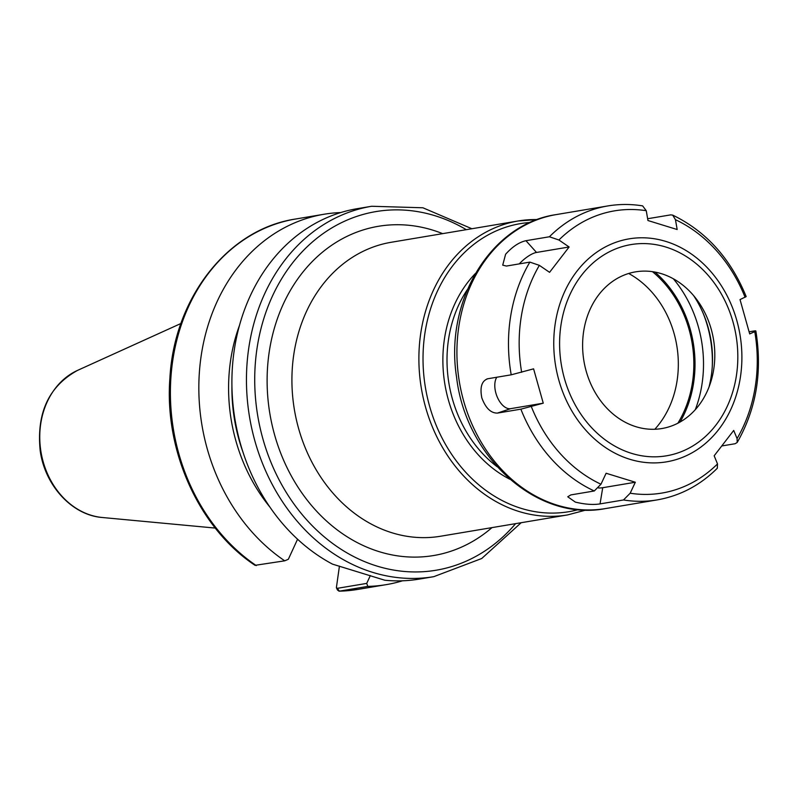 <?xml version="1.0" encoding="UTF-8"?>
<svg xmlns="http://www.w3.org/2000/svg" width="796" height="796" viewBox="0 0 796 796"><rect width="100%" height="100%" fill="white"/><g stroke="black" fill="none" stroke-linecap="round" stroke-linejoin="round"><path stroke-width="1.19" d="M471.869 228.741L422.885 207.776L371.642 206.264L357.086 208.701A187.786 155.28 80.5 0 0 232.422 367.016A187.786 155.28 80.5 0 0 332.499 564.135L384.786 580.224A187.786 155.28 80.5 0 0 419.223 579.11L433.77 576.672L481.709 558.513L521.181 522.713M340.738 212.562A187.786 155.28 80.5 0 0 324.022 214.253A187.786 155.28 80.5 0 0 200.224 363.066A187.786 155.28 80.5 0 0 284.719 560.822L255.058 565.329C199.239 528.474 164.195 451.153 169.896 378.11C174.205 297.744 227.964 229.099 295.585 219.019A187.786 155.28 80.5 0 0 171.787 367.842A187.786 155.28 80.5 0 0 256.282 565.598M297.575 539.21L288.341 559.28L284.719 560.822M239.457 325.474A161.976 133.927 80.5 0 0 269.924 507.112M370.339 575.568L366.717 583.398L337.365 588.324L336.38 587.697L337.444 589.985L339.096 591.189L367.802 586.393A187.786 155.28 80.5 0 0 386.15 584.652A187.786 155.28 80.5 0 0 402.507 580.801M367.802 586.393L366.717 583.398M336.38 587.697L339.434 566.115M231.925 385.493A157.986 130.634 80.5 0 0 243.218 452.834M543.26 403.184L520.873 409.164L497.42 413.094C490.824 413.174 485.63 408.109 481.819 397.871C479.759 387.254 481.739 380.876 487.759 378.757L511.211 374.816L533.589 368.846L543.26 403.184L510.654 408.656A17.88 9.97 71.5 0 1 497.41 397.363A17.88 9.97 71.5 0 1 496.803 377.234M486.893 378.976L487.759 378.757M525.957 240.7L549.409 236.77L558.911 240.004L569.12 246.989L549.568 272.332L539.36 265.357L529.867 262.113L506.415 266.053L502.724 265.148L505.589 254.282C512.345 246.74 519.131 242.213 525.957 240.7L536.504 252.451L569.12 246.989M519.271 263.894A17.88 6.119 138.1 0 1 536.504 252.451M647.645 218.731L670.69 214.87L672.69 215.119L675.456 219.696L677.167 229.527L647.954 220.532L646.252 210.701L642.631 205.885C630.959 203.995 619.358 204.015 607.836 205.935A149.041 123.231 80.5 0 0 549.409 236.77M749.185 331.793L753.762 331.027C756.13 330.648 756.469 330.857 754.767 331.653L749.693 333.922L740.031 299.585L746.16 296.6M737.215 442.437C756.299 408.995 762.508 371.832 755.842 330.947L754.767 331.653A143.081 118.306 80.5 0 1 737.066 438.566L737.215 442.437L735.106 443.73L722.101 445.909M623.497 499.968L600.045 503.898C593.09 504.992 584.861 504.395 575.339 502.107L567.747 496.784L570.832 494.913L594.284 490.973L600.97 484.227L606.114 473.252L635.327 482.237L630.173 493.221L623.497 499.968A149.041 123.231 80.5 0 0 657.138 499.908C680.033 495.898 700.092 485.351 717.305 468.257L717.514 463.919L714.171 455.79L733.713 430.437L737.066 438.566M635.327 482.237L602.721 487.709A17.88 3.851 9.4 0 1 598.612 488.008M636.044 426.736A79.441 65.69 80.5 0 0 710.649 382.388A79.441 65.69 80.5 0 0 696.759 299.565A79.441 65.69 80.5 0 0 661.386 273.665A79.441 65.69 80.5 0 0 583.836 330.231A79.441 65.69 80.5 0 0 636.044 426.736M708.977 387.135A97.341 80.486 80.5 0 0 693.624 295.624M712.261 366.747A107.908 89.222 80.5 0 0 703.385 313.823M695.286 409.691A114.395 94.585 80.5 0 0 673.326 278.769M371.642 206.264A187.786 155.28 80.5 0 0 246.452 380.498A187.786 155.28 80.5 0 0 372.757 572.384A187.786 155.28 80.5 0 0 433.77 576.672M337.365 588.324L339.365 591.159A187.786 155.28 80.5 0 0 357.712 589.428L339.096 591.189M654.81 429.263A94.087 77.799 80.5 0 0 676.879 382.01A94.087 77.799 80.5 0 0 628.671 273.476M91.132 515.271A76.386 63.153 80.5 0 0 102.296 517.5C72.078 515.251 44.944 485.59 40.208 450.815C36.377 413.005 48.845 386.189 77.62 370.349A76.386 63.153 80.5 0 0 40.148 445.432A76.386 63.153 80.5 0 0 91.132 515.271M466.297 229.676A181.826 150.344 80.5 0 0 261.536 326.509A181.826 150.344 80.5 0 0 377.005 566.085A181.826 150.344 80.5 0 0 515.599 523.649M442.656 233.646A166.921 138.026 80.5 0 0 270.769 343.026A166.921 138.026 80.5 0 0 379.384 551.727A166.921 138.026 80.5 0 0 491.968 527.619M537.39 219.577A149.041 123.241 80.5 0 0 518.246 220.96L391.274 242.263A149.041 123.241 80.5 0 0 291.913 380.538A149.041 123.241 80.5 0 0 392.159 532.832A149.041 123.241 80.5 0 0 440.586 536.235L567.558 514.932L586.145 509.997M537.429 219.567L518.246 220.96A149.041 123.241 80.5 0 0 418.885 359.245A149.041 123.241 80.5 0 0 519.131 511.539A149.041 123.241 80.5 0 0 567.558 514.932M530.275 222.472A146.056 120.773 80.5 0 0 423.104 353.175A146.056 120.773 80.5 0 0 521.261 508.385A146.056 120.773 80.5 0 0 578.433 509.589M475.321 273.565A122.216 101.052 80.5 0 0 509.818 479.222M467.411 289.535A119.231 98.585 80.5 0 0 497.132 466.705M680.053 422.039A107.311 88.734 80.5 0 0 693.366 384.378A107.311 88.734 80.5 0 0 654.899 272.063M677.864 423.223A105.898 87.56 80.5 0 0 692.212 384.03A105.898 87.56 80.5 0 0 652.441 271.665M497.42 413.094L510.654 408.656M529.867 262.113A149.041 123.231 80.5 0 0 511.211 374.816M605.587 508.554C537.2 522.017 465.67 457.322 456.556 377.055C444.486 301.047 490.585 223.895 556.275 214.582A149.041 123.231 80.5 0 0 456.914 352.867A149.041 123.231 80.5 0 0 557.16 505.161A149.041 123.231 80.5 0 0 605.587 508.554L657.138 499.908M520.873 409.164A149.041 123.231 80.5 0 0 594.284 490.973M629.795 459.272A113.052 93.48 80.5 0 0 740.151 378.767A113.052 93.48 80.5 0 0 665.854 241.427A113.052 93.48 80.5 0 0 555.499 321.932A113.052 93.48 80.5 0 0 629.795 459.272M646.252 210.701A143.081 118.306 80.5 0 0 558.911 240.004M539.36 265.357A143.081 118.306 80.5 0 0 521.659 372.269M531.33 406.617A143.081 118.306 80.5 0 0 600.97 484.227M630.173 493.221A143.081 118.306 80.5 0 0 717.514 463.919M745.096 297.306A143.081 118.306 80.5 0 0 675.456 219.696M600.045 503.898L602.721 487.709M631.636 453.382A107.092 88.555 80.5 0 0 736.171 377.115A107.092 88.555 80.5 0 0 665.794 247.029A107.092 88.555 80.5 0 0 561.25 323.285A107.092 88.555 80.5 0 0 631.636 453.382M295.585 219.019L324.022 214.253M357.712 589.428L386.15 584.652M102.296 517.5L215.278 528.076M77.62 370.349L180.961 323.484M556.275 214.582L607.836 205.935M672.69 215.109C706.102 231.308 730.599 258.471 746.18 296.6"/></g></svg>
